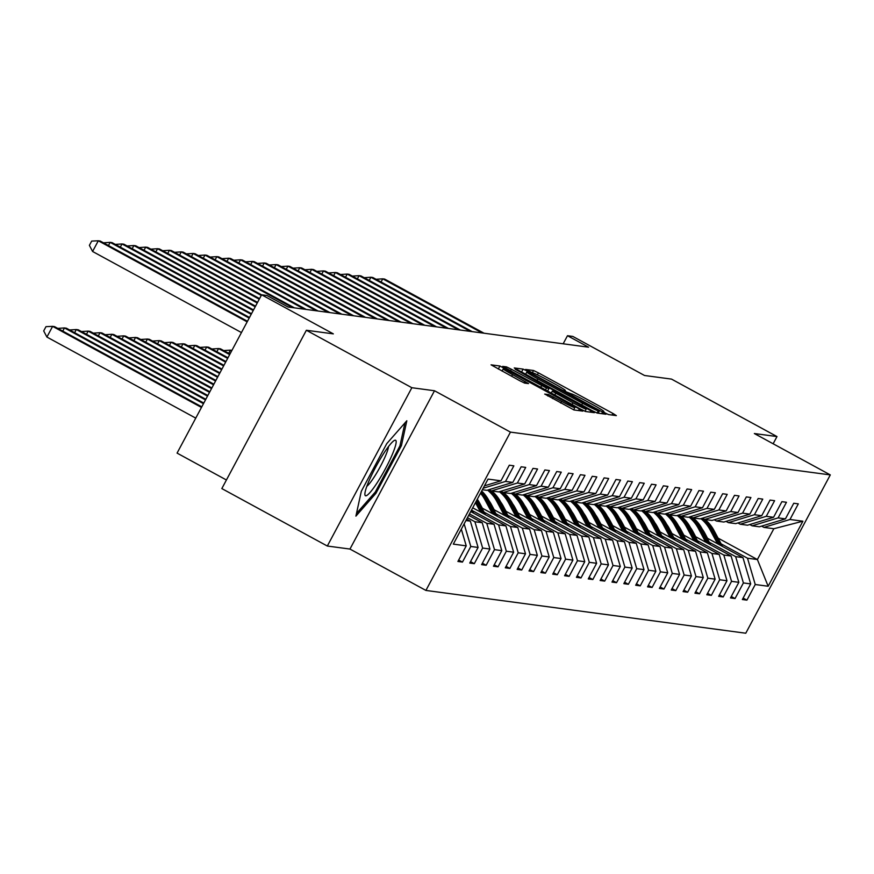 <?xml version="1.0" encoding="UTF-8"?>
<svg xmlns="http://www.w3.org/2000/svg" width="874" height="874" viewBox="0 0 874 874"><rect width="100%" height="100%" fill="white"/><g stroke="black" fill="none" stroke-linecap="round" stroke-linejoin="round"><path stroke-width="1.31" d="M605.005 412.91L608.435 414.56L616.356 415.62L612.958 413.468L538.406 372.859L533.522 370.5L525.602 369.44L532.419 372.739A15.262 0.852 28.1 0 1 548.064 380.277L554.269 383.664A15.262 0.852 28.1 0 1 565.347 390.525A15.262 0.852 28.1 0 1 565.139 390.558L564.069 390.427L566.494 391.934L570.941 393.715A15.262 0.852 28.1 0 1 586.574 401.253L592.791 404.64A15.262 0.852 28.1 0 1 603.868 411.512A15.262 0.852 28.1 0 1 603.661 411.545L602.59 411.414L605.005 412.91M544.764 394.043L573.956 409.95L582.827 411.119L579.364 408.977L499.928 366.009L491.057 364.84L519.79 380.747L524.673 383.107L528.508 383.599L512.514 374.629A12.76 0.71 28.1 0 1 503.26 368.883A12.76 0.71 28.1 0 1 516.501 375.164L565.587 401.898A12.76 0.71 28.1 0 1 574.841 407.634A12.76 0.71 28.1 0 1 561.589 401.363L548.522 394.545L544.721 394.119M773.14 443.774L776.986 436.563L671.505 379.098L644.531 375.492L572.798 336.424L567.488 335.714L588.584 347.197L288.027 307.003L266.92 295.51L261.61 294.8L177.072 453.103L226.421 479.99M411.851 387.717L327.324 546.032L349.961 549.058L434.498 390.754L411.851 387.717L306.37 330.263L333.333 333.868L261.61 294.8M434.498 390.754L510.449 432.117L830.3 474.91L745.773 633.224L425.911 590.431L510.449 432.117M776.986 436.563L754.349 433.537L830.3 474.91M592.266 410.704L597.15 413.052L605.955 414.232L602.557 412.08L528.005 371.461L523.122 369.112L514.251 367.943L592.266 410.704M594.353 412.681L585.558 411.501L580.664 409.152L502.659 366.392L506.483 366.883L511.377 369.243L546.501 388.067L549.058 388.395L545.595 386.242L515.168 369.243L594.353 412.681M327.324 546.032L221.832 488.577L306.37 330.263M458.675 560.026L462.455 562.091L470.791 546.468L478.089 547.441L469.753 563.064L474.309 563.675L482.645 548.053L489.943 549.025L481.607 564.648L486.163 565.26L494.498 549.637L501.796 550.62L493.46 566.232L498.016 566.844L506.352 551.221L513.65 552.204L505.303 567.816L509.87 568.428L518.206 552.816L525.503 553.788L517.157 569.4L521.723 570.012L530.059 554.4L537.346 555.372L529.01 570.984L533.566 571.596L541.913 555.984L549.2 556.957L540.864 572.579L545.42 573.18L553.766 557.568L561.053 558.541L552.718 574.163L557.273 574.764L565.609 559.152L572.907 560.125L564.571 575.748L569.127 576.359L577.463 560.737L584.761 561.709L576.425 577.332L580.981 577.943L589.316 562.321L596.614 563.293L588.268 578.916L592.834 579.528L601.17 563.905L608.468 564.888L600.121 580.5L604.688 581.112L613.024 565.489L620.311 566.472L611.975 582.084L616.531 582.696L624.877 567.084L632.164 568.056L623.828 583.668L628.384 584.28L636.731 568.668L644.018 569.64L635.682 585.252L640.238 585.864L648.574 570.252L655.871 571.225L647.536 586.847L652.091 587.448L660.427 571.836L667.725 572.809L659.389 588.431L663.945 589.043L672.281 573.42L679.579 574.393L671.243 590.016L675.799 590.627L684.134 575.005L691.432 575.977L683.086 591.6L687.652 592.211L695.988 576.589L703.286 577.572L694.939 593.184L699.506 593.796L707.842 578.173L715.129 579.156L706.793 594.768L711.349 595.38L719.695 579.757L726.982 580.74L718.646 596.352L723.202 596.964L731.549 581.352L738.836 582.324L730.5 597.936L735.056 598.548L743.392 582.936L750.69 583.908L742.354 599.52L746.909 600.132L755.245 584.52L768.159 586.246L802.889 521.21L773.84 528.726L763.963 527.404L761.604 526.126M462.455 562.091L457.9 561.479L466.235 545.857L453.322 544.131L488.053 479.094L500.966 480.82L509.302 465.208L513.857 465.82L505.522 481.432L512.819 482.404L521.155 466.792L525.711 467.404L517.375 483.016L524.673 483.988L533.009 468.377L537.565 468.988L529.229 484.6L536.516 485.583L544.863 469.961L549.418 470.573L541.082 486.184L548.369 487.168L556.716 471.545L561.272 472.157L552.936 487.768L560.223 488.752L568.559 473.129L573.125 473.741L564.779 489.364L572.077 490.336L580.412 474.713L584.979 475.325L576.632 490.948L583.93 491.92L592.266 476.297L596.822 476.909L588.486 492.532L595.784 493.504L604.12 477.892L608.675 478.493L600.34 494.116L607.638 495.088L615.973 479.476L620.529 480.088L612.193 495.7L619.491 496.672L627.827 481.061L632.383 481.672L624.047 497.284L631.334 498.256L639.681 482.645L644.236 483.256L635.901 498.868L643.188 499.852L651.534 484.229L656.09 484.841L647.743 500.452L655.041 501.436L663.377 485.813L667.944 486.425L659.597 502.047L666.895 503.02L675.231 487.397L679.797 488.009L671.451 503.632L678.748 504.604L687.084 488.981L691.64 489.593L683.304 505.216L690.602 506.188L698.938 490.576L703.494 491.177L695.158 506.8L702.456 507.772L710.791 492.16L715.347 492.761L707.011 508.384L714.298 509.356L722.645 493.744L727.201 494.356L718.865 509.968L726.152 510.94L734.499 495.329L739.054 495.94L730.719 511.552L738.006 512.525L746.341 496.913L750.908 497.524L742.561 513.136L749.859 514.12L758.195 498.497L762.762 499.109L754.415 514.72L761.713 515.704L770.049 500.081L774.604 500.693L766.269 516.316L773.566 517.288L781.902 501.665L786.458 502.277L778.122 517.9L785.42 518.872L793.756 503.249L798.312 503.861L789.976 519.484L802.889 521.21M465.918 520.543L470.354 521.133L466.672 519.134M512.819 482.404L486.796 490.325L482.372 489.735M464.149 523.865L470.791 546.468M470.354 521.133L478.089 547.441M505.522 481.432L483.169 488.238M468.683 515.354L482.208 522.718L474.91 521.745L467.448 517.681M489.003 489.659L491.363 490.937L498.65 491.909L524.673 483.988M474.91 521.745L482.645 548.053M482.208 522.718L489.943 549.025M517.375 483.016L491.363 490.937M470.704 511.585L494.05 524.302L486.763 523.329L469.458 513.912M500.857 491.243L503.206 492.521L510.503 493.504L536.516 485.583M486.763 523.329L494.498 549.637M494.05 524.302L501.796 550.62M529.229 484.6L503.206 492.521M472.714 507.816L505.904 525.897L498.617 524.913L472.211 510.536M512.71 492.827L515.059 494.105L522.357 495.088L548.369 487.168M498.617 524.913L506.352 551.221M505.904 525.897L513.65 552.204M541.082 486.184L515.059 494.105M481.803 507.892L517.758 527.481L510.471 526.498L484.054 512.12M524.564 494.411L526.913 495.7L534.211 496.672L560.223 488.752M510.471 526.498L518.206 552.816M517.758 527.481L525.503 553.788M552.936 487.768L526.913 495.7M493.657 509.476L529.611 529.065L522.313 528.093L495.908 513.704M536.418 495.995L538.766 497.284L546.064 498.256L572.077 490.336M522.313 528.093L530.059 554.4M529.611 529.065L537.346 555.372M564.779 489.364L538.766 497.284M505.511 511.061L541.465 530.649L534.167 529.677L507.761 515.289M548.271 497.579L550.62 498.868L557.918 499.841L583.93 491.92M534.167 529.677L541.913 555.984M541.465 530.649L549.2 556.957M576.632 490.948L550.62 498.868M517.364 512.656L553.318 532.233L546.021 531.261L519.615 516.873M504.648 508.723L504.101 508.428M560.114 499.174L562.474 500.452L569.761 501.425L595.784 493.504M546.021 531.261L553.766 557.568M553.318 532.233L561.053 558.541M588.486 492.532L562.474 500.452M529.218 514.24L565.172 533.817L557.874 532.845L531.468 518.457M516.501 510.307L515.955 510.012M571.967 500.758L574.327 502.037L581.614 503.009L607.638 495.088M557.874 532.845L565.609 559.152M565.172 533.817L572.907 560.125M600.34 494.116L574.327 502.037M541.072 515.824L577.015 535.401L569.728 534.429L543.322 520.041M583.821 502.342L586.181 503.621L593.468 504.593L619.491 496.672M569.728 534.429L577.463 560.737M577.015 535.401L584.761 561.709M612.193 495.7L586.181 503.621M552.925 517.408L588.868 536.986L581.581 536.013L555.176 521.625M595.675 503.927L598.024 505.205L605.321 506.188L631.334 498.256M581.581 536.013L589.316 562.321M588.868 536.986L596.614 563.293M624.047 497.284L598.024 505.205M564.779 518.992L600.722 538.57L593.435 537.597L567.029 523.22M607.528 505.511L609.877 506.789L617.175 507.772L643.188 499.852M593.435 537.597L601.17 563.905M600.722 538.57L608.468 564.888M635.901 498.868L609.877 506.789M576.621 520.576L612.576 540.165L605.278 539.182L578.872 524.804M619.382 507.095L621.731 508.373L629.029 509.356L655.041 501.436M605.278 539.182L613.024 565.489M612.576 540.165L620.311 566.472M647.743 500.452L621.731 508.373M588.475 522.16L624.429 541.749L617.131 540.766L590.726 526.388M631.236 508.679L633.584 509.968L640.882 510.94L666.895 503.02M617.131 540.766L624.877 567.084M624.429 541.749L632.164 568.056M659.597 502.047L633.584 509.968M600.329 523.745L636.283 543.333L628.985 542.361L602.579 527.972M643.089 510.263L645.438 511.552L652.725 512.525L678.748 504.604M628.985 542.361L636.731 568.668M636.283 543.333L644.018 569.64M671.451 503.632L645.438 511.552M612.182 525.329L648.137 544.917L640.839 543.945L614.433 529.557M599.466 521.407L598.919 521.112M654.932 511.858L657.292 513.136L664.579 514.109L690.602 506.188M640.839 543.945L648.574 570.252M648.137 544.917L655.871 571.225M683.304 505.216L657.292 513.136M624.036 526.924L659.99 546.501L652.692 545.529L626.287 531.141M611.319 522.991L610.773 522.696M666.786 513.442L669.145 514.72L676.432 515.693L702.456 507.772M652.692 545.529L660.427 571.836M659.99 546.501L667.725 572.809M695.158 506.8L669.145 514.72M635.89 528.508L671.833 548.085L664.546 547.113L638.14 532.725M678.639 515.026L680.988 516.305L688.286 517.277L714.298 509.356M664.546 547.113L672.281 573.42M671.833 548.085L679.579 574.393M707.011 508.384L680.988 516.305M647.743 530.092L683.687 549.67L676.4 548.697L649.994 534.309M690.493 516.61L692.842 517.889L700.14 518.861L726.152 510.94M676.4 548.697L684.134 575.005M683.687 549.67L691.432 575.977M718.865 509.968L692.842 517.889M659.586 531.676L695.54 551.254L688.253 550.281L661.837 535.893M702.346 518.195L704.695 519.473L711.993 520.456L738.006 512.525M688.253 550.281L695.988 576.589M695.54 551.254L703.286 577.572M730.719 511.552L704.695 519.473M671.44 533.26L707.394 552.849L700.096 551.865L673.69 537.488M714.2 519.779L716.549 521.057L723.847 522.04L749.859 514.12M700.096 551.865L707.842 578.173M707.394 552.849L715.129 579.156M742.561 513.136L716.549 521.057M683.293 534.844L719.247 554.433L711.949 553.45L685.544 539.072M726.054 521.363L728.403 522.641L735.7 523.624L761.713 515.704M711.949 553.45L719.695 579.757M719.247 554.433L726.982 580.74M754.415 514.72L728.403 522.641M695.147 536.428L731.101 556.017L723.803 555.034L697.397 540.656M682.43 532.495L681.884 532.211M737.896 522.947L740.256 524.236L747.543 525.208L773.566 517.288M723.803 555.034L731.549 581.352M731.101 556.017L738.836 582.324M766.269 516.316L740.256 524.236M707 538.013L742.955 557.601L735.657 556.629L709.251 542.241M694.284 534.09L693.738 533.796M749.75 524.531L752.11 525.82L759.397 526.793L785.42 518.872M735.657 556.629L743.392 582.936M742.955 557.601L750.69 583.908M778.122 517.9L752.11 525.82M718.057 538.111L757.387 559.535L747.51 558.213L721.105 543.825M747.51 558.213L755.245 584.52M773.84 528.726L757.387 559.535L768.159 586.246M789.976 519.484L763.963 527.404M349.961 549.058L425.911 590.431M567.488 335.714L563.162 343.799M461.319 529.152L466.235 545.857M500.966 480.82L484.436 485.857M743.129 598.078L746.909 600.132M731.276 596.494L735.056 598.548M719.422 594.899L723.202 596.964M707.569 593.315L711.349 595.38M695.715 591.731L699.506 593.796M683.861 590.147L687.652 592.211M672.008 588.563L675.799 590.627M660.165 586.978L663.945 589.043M648.311 585.394L652.091 587.448M636.458 583.81L640.238 585.864M624.604 582.226L628.384 584.28M612.75 580.631L616.531 582.696M600.897 579.047L604.688 581.112M589.043 577.463L592.834 579.528M577.201 575.879L580.981 577.943M565.347 574.294L569.127 576.359M553.493 572.71L557.273 574.764M541.64 571.126L545.42 573.18M529.786 569.542L533.566 571.596M517.932 567.947L521.723 570.012M506.079 566.363L509.87 568.428M494.225 564.779L498.016 566.844M482.382 563.195L486.163 565.26M470.529 561.611L474.309 563.675M361.301 491.308L355.904 516.13L375.962 493.275L401.428 445.598L406.825 420.776L386.756 443.631L361.301 491.308M400.161 444.91L401.428 445.598M374.782 492.63L375.962 493.275M599.335 410.966L531.512 373.81L527.011 372.018A15.262 0.852 28.1 0 0 526.803 372.051A15.262 0.852 28.1 0 0 537.881 378.912L582.608 403.285A15.262 0.852 28.1 0 0 598.253 410.824L599.335 410.966L598.144 413.183M572.983 402.805A12.76 0.71 28.1 0 0 586.225 409.076A12.76 0.71 28.1 0 0 576.971 403.329L559.677 393.912L554.793 391.563L552.226 391.235L572.983 402.805L572.088 404.476M722.514 546.468L713.982 530.452A37.167 36.697 -82.4 0 0 705.132 519.538M717.543 543.759L710.18 529.95A37.167 36.697 -82.4 0 0 700.872 518.643M707.536 538.308L704.684 532.954A30.852 30.459 -82.4 0 0 702.248 529.109M720.624 545.431L712.529 530.267A37.167 36.697 -82.4 0 0 702.281 518.216M701.735 518.38A37.167 36.697 97.6 0 1 711.622 530.136L719.422 544.786M482.142 332.961L382.757 278.828L384.658 279.079L484.032 333.213M376.049 279.265L382.757 278.828L381.064 281.996M365.671 495.809A31.573 4.665 118.6 0 0 385.456 468.65A31.573 4.665 118.6 0 0 395.365 440.179A31.573 4.665 118.6 0 0 394.054 440.627A31.573 4.665 118.6 0 0 376.432 465.766A31.573 4.665 118.6 0 0 364.873 494.203A31.573 4.665 118.6 0 0 365.671 495.809M366.84 486.326A23.904 3.529 118.6 0 0 379.775 467.59A23.904 3.529 118.6 0 0 388.504 446.548M404.946 422.918L399.953 445.849L375.285 492.04L356.483 513.464M710.66 544.884L702.128 528.868A37.167 36.697 -82.4 0 0 693.279 517.943M705.689 542.175L698.326 528.366A37.167 36.697 -82.4 0 0 689.018 517.058M695.682 536.723L692.831 531.37A30.852 30.459 -82.4 0 0 690.394 527.525M708.77 543.846L700.686 528.672A37.167 36.697 -82.4 0 0 690.427 516.632M689.881 516.796A37.167 36.697 97.6 0 1 699.768 528.552L707.579 543.202M698.807 543.289L690.274 527.284A37.167 36.697 -82.4 0 0 681.425 516.359M693.836 540.591L686.472 526.771A37.167 36.697 -82.4 0 0 677.164 515.474M683.829 535.139L680.977 529.786A30.852 30.459 -82.4 0 0 678.552 525.94M696.917 542.262L688.832 527.088A37.167 36.697 -82.4 0 0 678.574 515.048M678.027 515.212A37.167 36.697 97.6 0 1 687.914 526.967L695.726 541.618M470.288 331.377L370.904 277.244L372.805 277.495L472.189 331.628M364.207 277.681L370.904 277.244L369.21 280.412M458.435 329.793L359.05 275.66L360.951 275.911L460.336 330.044M352.353 276.097L359.05 275.66L357.357 278.828M686.953 541.705L678.421 525.7A37.167 36.697 -82.4 0 0 669.571 514.775M681.982 538.996L674.619 525.187A37.167 36.697 -82.4 0 0 665.311 513.89M671.986 533.555L669.134 528.202A30.852 30.459 -82.4 0 0 666.698 524.345M685.063 540.678L676.979 525.503A37.167 36.697 -82.4 0 0 666.72 513.464M666.185 513.628A37.167 36.697 97.6 0 1 676.061 525.383L683.872 540.034M675.099 540.121L666.567 524.116A37.167 36.697 -82.4 0 0 657.718 513.191M670.129 537.412L662.765 523.602A37.167 36.697 -82.4 0 0 653.457 512.306M660.132 531.971L657.281 526.618A30.852 30.459 -82.4 0 0 654.845 522.761M673.209 539.094L665.125 523.919A37.167 36.697 -82.4 0 0 654.866 511.869M654.331 512.033A37.167 36.697 97.6 0 1 664.218 523.799L672.019 538.45M663.246 538.537L654.713 522.532A37.167 36.697 -82.4 0 0 645.875 511.607M658.275 535.828L650.922 522.018A37.167 36.697 -82.4 0 0 641.603 510.722M648.279 530.387L645.427 525.034A30.852 30.459 -82.4 0 0 642.991 521.177M661.356 537.51L653.271 522.335A37.167 36.697 -82.4 0 0 643.013 510.285M642.477 510.449A37.167 36.697 97.6 0 1 652.365 522.215L660.165 536.855M446.581 328.209L347.197 274.075L349.097 274.327L448.482 328.46M340.499 274.512L347.197 274.075L345.514 277.244M434.728 326.625L335.354 272.491L337.244 272.743L436.629 326.876M328.646 272.928L335.354 272.491L333.66 275.66M422.874 325.041L323.5 270.907L325.401 271.159L424.775 325.292M316.792 271.344L323.5 270.907L321.807 274.075M411.02 323.456L311.647 269.312L313.548 269.574L412.921 323.708M304.939 269.76L311.647 269.312L309.953 272.491M399.178 321.861L299.793 267.728L301.694 267.99L401.068 322.124M293.085 268.165L299.793 267.728L298.1 270.896M387.324 320.277L287.939 266.144L289.84 266.406L389.225 320.539M281.231 266.581L287.939 266.144L286.246 269.312M375.47 318.693L276.086 264.56L277.987 264.811L377.371 318.944M269.389 264.997L276.086 264.56L274.392 267.728M363.617 317.109L264.232 262.976L266.133 263.227L365.518 317.36M257.535 263.413L264.232 262.976L262.55 266.144M351.763 315.525L252.389 261.392L254.279 261.643L353.664 315.776M245.681 261.829L252.389 261.392L250.696 264.56M339.91 313.941L240.536 259.807L242.437 260.059L341.81 314.192M233.828 260.244L240.536 259.807L238.842 262.976M328.056 312.357L228.682 258.223L230.583 258.475L329.957 312.608M221.974 258.66L228.682 258.223L226.989 261.392M316.202 310.773L216.828 256.639L218.729 256.89L318.103 311.024M210.121 257.076L216.828 256.639L215.135 259.807M304.36 309.188L204.975 255.044L206.876 255.306L306.25 309.44M198.267 255.492L204.975 255.044L203.281 258.212M292.506 307.593L193.121 253.46L195.022 253.722L294.407 307.856M186.424 253.897L193.121 253.46L191.428 256.628M261.26 295.445L181.268 251.876L183.169 252.127L261.577 294.844M174.571 252.313L181.268 251.876L179.574 255.044M259.239 299.225L169.414 250.292L171.315 250.543L259.567 298.613M162.717 250.729L169.414 250.292L167.732 253.46M257.229 302.994L157.571 248.708L159.461 248.959L257.546 302.393M150.863 249.145L157.571 248.708L155.878 251.876M255.208 306.763L145.718 247.124L147.619 247.375L255.536 306.162M139.01 247.56L145.718 247.124L144.024 250.292M253.198 310.543L133.864 245.539L135.765 245.791L253.526 309.931M127.156 245.976L133.864 245.539L132.171 248.708M651.392 536.953L642.86 520.948A37.167 36.697 -82.4 0 0 634.021 510.023M646.421 534.243L639.069 520.434A37.167 36.697 -82.4 0 0 629.761 509.127M636.425 528.803L633.574 523.45A30.852 30.459 -82.4 0 0 631.137 519.593M649.502 535.926L641.418 520.751A37.167 36.697 -82.4 0 0 631.159 508.701M630.624 508.865A37.167 36.697 97.6 0 1 640.511 520.631L648.311 535.27M639.539 535.369L631.017 519.353A37.167 36.697 -82.4 0 0 622.168 508.439M634.568 532.659L627.215 518.85A37.167 36.697 -82.4 0 0 617.907 507.543M624.571 527.208L621.72 521.865A30.852 30.459 -82.4 0 0 619.284 518.009M637.659 534.342L629.564 519.167A37.167 36.697 -82.4 0 0 619.305 507.117M618.77 507.281A37.167 36.697 97.6 0 1 628.657 519.047L636.458 533.686M627.696 533.785L619.163 517.769A37.167 36.697 -82.4 0 0 610.314 506.854M622.725 531.075L615.362 517.266A37.167 36.697 -82.4 0 0 606.053 505.959M612.718 525.624L609.866 520.27A30.852 30.459 -82.4 0 0 607.43 516.425M625.806 532.758L617.721 517.583A37.167 36.697 -82.4 0 0 607.463 505.533M606.917 505.696A37.167 36.697 97.6 0 1 616.804 517.452L624.615 532.102M615.842 532.2L607.31 516.184A37.167 36.697 -82.4 0 0 598.461 505.27M610.871 529.491L603.508 515.682A37.167 36.697 -82.4 0 0 594.2 504.374M600.864 524.039L598.013 518.686A30.852 30.459 -82.4 0 0 595.587 514.841M613.952 531.163L605.868 515.999A37.167 36.697 -82.4 0 0 595.609 503.948M595.063 504.112A37.167 36.697 97.6 0 1 604.95 515.868L612.761 530.518M231.949 350.343L230.397 350.135L231.686 350.835M223.689 350.572L230.397 350.135L228.704 353.304M603.989 530.616L595.456 514.6A37.167 36.697 -82.4 0 0 586.607 503.675M599.018 527.907L591.654 514.098A37.167 36.697 -82.4 0 0 582.346 502.79M589.021 522.455L586.17 517.102A30.852 30.459 -82.4 0 0 583.734 513.257M602.099 529.578L594.014 514.404A37.167 36.697 -82.4 0 0 583.756 502.364M583.22 502.528A37.167 36.697 97.6 0 1 593.096 514.283L600.908 528.934M229.993 354.003L220.445 348.802L218.544 348.551L229.665 354.615M211.836 348.988L218.544 348.551L216.85 351.719M592.135 529.021L583.603 513.016A37.167 36.697 -82.4 0 0 574.753 502.091M587.164 526.323L579.801 512.503A37.167 36.697 -82.4 0 0 570.493 501.206M577.168 520.871L574.316 515.518A30.852 30.459 -82.4 0 0 571.88 511.672M590.245 527.994L582.16 512.819A37.167 36.697 -82.4 0 0 571.902 500.78M571.367 500.944A37.167 36.697 97.6 0 1 581.254 512.699L589.054 527.35M227.972 357.783L208.591 347.218L206.69 346.967L227.655 358.384M199.982 347.404L206.69 346.967L204.997 350.135M580.281 527.437L571.749 511.432A37.167 36.697 -82.4 0 0 562.9 500.507M575.311 524.728L567.958 510.919A37.167 36.697 -82.4 0 0 558.639 499.622M565.314 519.287L562.463 513.934A30.852 30.459 -82.4 0 0 560.026 510.077M578.391 526.41L570.307 511.235A37.167 36.697 -82.4 0 0 560.048 499.196M559.513 499.36A37.167 36.697 97.6 0 1 569.4 511.115L577.201 525.766M225.962 361.552L196.737 345.634L194.836 345.383L225.634 362.153M188.139 345.82L194.836 345.383L193.143 348.551M568.428 525.853L559.895 509.848A37.167 36.697 -82.4 0 0 551.057 498.923M563.457 523.144L556.104 509.334A37.167 36.697 -82.4 0 0 546.796 498.038M553.461 517.703L550.609 512.35A30.852 30.459 -82.4 0 0 548.173 508.493M566.538 524.826L558.453 509.651A37.167 36.697 -82.4 0 0 548.195 497.601M547.659 497.765A37.167 36.697 97.6 0 1 557.546 509.531L565.347 524.182M223.952 365.321L184.884 344.05L182.983 343.799L223.624 365.933M176.286 344.236L182.983 343.799L181.3 346.967M556.574 524.269L548.053 508.264A37.167 36.697 -82.4 0 0 539.203 497.339M551.603 521.559L544.251 507.75A37.167 36.697 -82.4 0 0 534.943 496.443M541.607 516.119L538.755 510.766A30.852 30.459 -82.4 0 0 536.319 506.909M554.695 523.242L546.6 508.067A37.167 36.697 -82.4 0 0 536.341 496.017M535.806 496.181A37.167 36.697 97.6 0 1 545.693 507.947L553.493 522.586M221.93 369.101L173.03 342.466L171.14 342.204L221.614 369.702M164.432 342.652L171.14 342.204L169.447 345.383M544.731 522.685L536.199 506.68A37.167 36.697 -82.4 0 0 527.35 495.755M539.761 519.975L532.397 506.166A37.167 36.697 -82.4 0 0 523.089 494.859M529.753 514.535L526.902 509.181A30.852 30.459 -82.4 0 0 524.466 505.325M542.841 521.658L534.757 506.483A37.167 36.697 -82.4 0 0 524.498 494.433M523.952 494.597A37.167 36.697 97.6 0 1 533.839 506.363L541.64 521.002M219.92 372.87L161.187 340.882L159.287 340.62L219.593 373.471M152.579 341.057L159.287 340.62L157.593 343.788M532.878 521.101L524.345 505.085A37.167 36.697 -82.4 0 0 515.496 494.171M527.907 518.391L520.543 504.582A37.167 36.697 -82.4 0 0 511.235 493.275M517.9 512.94L515.048 507.597A30.852 30.459 -82.4 0 0 512.612 503.741M530.988 520.074L522.903 504.899A37.167 36.697 -82.4 0 0 512.645 492.849M512.098 493.012A37.167 36.697 97.6 0 1 521.986 504.779L529.797 519.418M217.899 376.65L149.334 339.298L147.433 339.036L217.582 377.251M140.725 339.473L147.433 339.036L145.74 342.204M521.024 519.517L512.492 503.5A37.167 36.697 -82.4 0 0 503.642 492.586M516.053 516.807L508.69 502.998A37.167 36.697 -82.4 0 0 499.382 491.691M506.057 511.356L503.195 506.002A30.852 30.459 -82.4 0 0 500.769 502.157M519.134 518.49L511.05 503.315A37.167 36.697 -82.4 0 0 500.791 491.264M500.245 491.428A37.167 36.697 97.6 0 1 510.132 503.184L517.943 517.834M215.889 380.419L137.48 337.703L135.579 337.451L215.561 381.02M128.871 337.888L135.579 337.451L133.886 340.62M509.171 517.932L500.638 501.916A37.167 36.697 -82.4 0 0 491.789 490.991M504.2 515.223L496.836 501.414A37.167 36.697 -82.4 0 0 487.528 490.106M494.203 509.771L491.352 504.418A30.852 30.459 -82.4 0 0 488.916 500.573M507.281 516.895L499.196 501.72A37.167 36.697 -82.4 0 0 488.937 489.68M488.402 489.844A37.167 36.697 97.6 0 1 498.278 501.6L506.09 516.25M213.868 384.189L125.627 336.119L123.726 335.867L213.551 384.8M117.018 336.304L123.726 335.867L122.032 339.036M497.317 516.337L488.784 500.332A37.167 36.697 -82.4 0 0 481.694 490.991M492.346 513.639L484.983 499.83A37.167 36.697 -82.4 0 0 480.503 493.231M482.35 508.187L479.498 502.834A30.852 30.459 -82.4 0 0 477.27 499.273M495.427 515.31L487.342 500.136A37.167 36.697 -82.4 0 0 481.268 491.8M480.984 492.335A37.167 36.697 97.6 0 1 486.436 500.015L494.236 514.666M211.858 387.969L113.773 334.534L111.872 334.283L211.53 388.569M105.175 334.72L111.872 334.283L110.179 337.451M485.463 514.753L477.248 499.327M480.492 512.055L475.478 502.637M483.573 513.726L476.57 500.584M476.144 501.381L482.382 513.082M209.847 391.738L101.919 332.95L100.018 332.699L209.52 392.339M93.321 333.136L100.018 332.699L98.325 335.867M473.61 513.169L471.731 509.651M471.72 512.142L471.064 510.908M207.826 395.507L90.066 331.366L88.165 331.115L207.509 396.119M81.468 331.552L88.165 331.115L86.482 334.283M205.816 399.287L78.212 329.782L76.322 329.531L205.488 399.888M69.614 329.968L76.322 329.531L74.629 332.699M203.795 403.056L66.369 328.198L64.468 327.936L203.478 403.668M57.76 328.384L64.468 327.936L62.775 331.104M251.188 314.312L122.01 243.955L123.911 244.207L251.504 313.711M115.302 244.392L122.01 243.955L120.317 247.124M249.166 318.092L110.157 242.371L112.058 242.622L249.494 317.481M103.449 242.808L110.157 242.371L108.463 245.539M201.785 406.836L54.516 326.614L52.615 326.352L46.901 337.047L195.754 418.133M46.901 337.047L43.7 330.929L45.983 326.658L52.615 326.352L201.457 407.437M247.156 321.861L98.303 240.776L100.204 241.038L247.473 321.261M241.442 332.557L92.589 251.483L98.303 240.776L91.683 241.082L89.388 245.354L92.589 251.483M532.332 372.728L533.522 370.5M537.379 374.782L538.406 372.859M612.106 415.052L612.958 413.468M521.494 372.149L523.122 369.112M527.667 372.106L528.005 371.461M601.705 413.664L602.557 412.08M536.986 380.583L537.881 378.912M581.713 404.957L582.608 403.285M597.062 413.041L598.253 410.824M505.718 368.325L506.483 366.883M510.482 370.915L511.377 369.243M540.711 387.39L541.607 385.707M545.474 389.979L546.501 388.067M547.55 391.104L548.992 388.406M590.114 412.113L590.955 410.529M551.276 393.136L552.259 391.29M554.793 395.059L555.689 393.376M547.758 395.988L548.522 394.545M552.521 398.577L553.417 396.905M560.704 403.034L561.589 401.363M511.618 376.301L512.514 374.629M524.236 382.965L525.045 381.457M498.3 369.047L499.928 366.009M504.385 369.156L504.811 368.369M578.512 410.562L579.364 408.977M712.529 530.267L713.982 530.452M710.18 529.95L711.622 530.136M700.686 528.672L702.128 528.868M698.326 528.366L699.768 528.552M688.832 527.088L690.274 527.284M686.472 526.771L687.914 526.967M676.979 525.503L678.421 525.7M674.619 525.187L676.061 525.383M665.125 523.919L666.567 524.116M662.765 523.602L664.218 523.799M653.271 522.335L654.713 522.532M650.922 522.018L652.365 522.215M641.418 520.751L642.86 520.948M639.069 520.434L640.511 520.631M629.564 519.167L631.017 519.353M627.215 518.85L628.657 519.047M617.721 517.583L619.163 517.769M615.362 517.266L616.804 517.452M605.868 515.999L607.31 516.184M603.508 515.682L604.95 515.868M594.014 514.404L595.456 514.6M591.654 514.098L593.096 514.283M582.16 512.819L583.603 513.016M579.801 512.503L581.254 512.699M570.307 511.235L571.749 511.432M567.958 510.919L569.4 511.115M558.453 509.651L559.895 509.848M556.104 509.334L557.546 509.531M546.6 508.067L548.053 508.264M544.251 507.75L545.693 507.947M534.757 506.483L536.199 506.68M532.397 506.166L533.839 506.363M522.903 504.899L524.345 505.085M520.543 504.582L521.986 504.779M511.05 503.315L512.492 503.5M508.69 502.998L510.132 503.184M499.196 501.72L500.638 501.916M496.836 501.414L498.278 501.6M487.342 500.136L488.784 500.332M484.983 499.83L486.436 500.015M603.552 412.091L603.868 411.512M565.041 391.104L565.347 390.525M598.187 413.194L599.378 410.955M525.569 374.367L526.803 372.051M547.594 391.137L549.058 388.395M585.034 411.326L586.225 409.076M551.232 393.114L552.226 391.235M573.65 409.862L574.841 407.634M502.069 371.1L503.26 368.883"/></g></svg>
